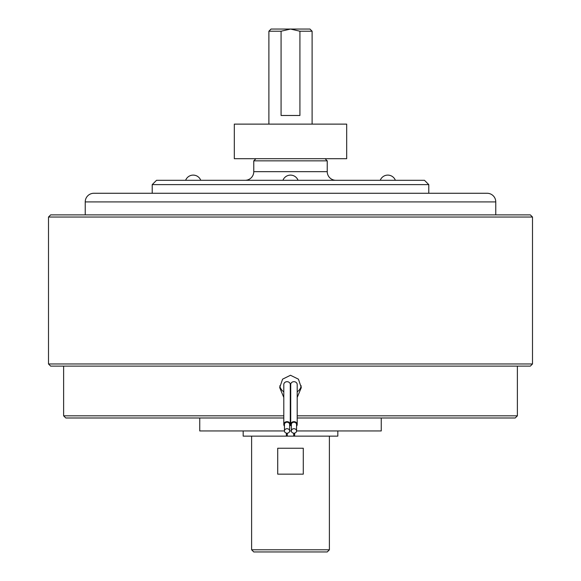 <?xml version="1.0" encoding="UTF-8"?>
<svg xmlns="http://www.w3.org/2000/svg" width="581" height="581" viewBox="0 0 581 581"><rect width="100%" height="100%" fill="white"/><g stroke="black" fill="none" stroke-linecap="round" stroke-linejoin="round"><path stroke-width="0.87" d="M297.196 397.462L301.307 387.585L298.416 379.168L290.5 375.261L282.598 379.146L279.693 387.585L283.804 397.462M63.619 366.124L63.619 415.822L283.804 415.822M290.282 415.822L290.718 415.822M297.196 415.822L517.38 415.822L517.38 366.124M279.802 385.82A10.807 9.354 180 0 0 283.804 391.834M290.282 393.845A10.807 9.354 180 0 0 290.5 393.845A10.807 9.354 180 0 0 290.718 393.845M517.38 415.822L515.216 417.986L297.196 417.986M290.718 417.986L290.282 417.986M283.804 417.986L65.784 417.986L63.619 415.822M296.55 426.149A3.239 2.803 180 0 0 297.196 424.464A3.239 2.803 180 0 0 293.957 421.661A3.239 2.803 180 0 0 290.718 424.464A3.239 2.803 180 0 0 291.364 426.149M290.718 424.464L290.718 384.491A3.239 2.803 0 0 1 293.957 381.688A3.239 2.803 0 0 1 297.196 384.491L297.196 424.464M289.636 426.149A3.239 2.803 180 0 0 290.282 424.464A3.239 2.803 180 0 0 287.043 421.661A3.239 2.803 180 0 0 283.804 424.464A3.239 2.803 180 0 0 284.45 426.149M283.804 424.464L283.804 384.491A3.239 2.803 0 0 1 287.043 381.688A3.239 2.803 0 0 1 290.282 384.491L290.282 424.464M381.252 417.986L381.252 430.949L296.55 430.949A2.593 2.244 180 0 0 291.364 430.949L289.636 430.949A2.593 2.244 180 0 0 284.45 430.949L199.748 430.949L199.748 417.986M296.55 424.464A2.593 2.244 180 0 0 291.364 424.464L291.364 430.949A2.593 2.244 180 0 0 296.55 430.949L296.55 424.464M289.636 424.464A2.593 2.244 180 0 0 284.45 424.464L284.45 430.949A2.593 2.244 180 0 0 289.636 430.949L289.636 424.464M337.822 430.949L337.822 436.135L243.178 436.135L243.178 430.949M286.375 433.121L286.375 436.135M277.718 474.161L277.718 448.234L303.282 448.234L303.282 474.161L277.718 474.161M329.391 549.786L327.234 551.95L253.766 551.95L251.609 549.786L329.391 549.786L329.391 436.135M251.609 549.786L251.609 436.135M495.767 214.876L495.767 201.912L85.233 201.912L85.233 214.876M152.215 184.62L156.536 180.299L424.464 180.299L428.785 184.62L152.215 184.62L152.215 193.27L93.875 193.27L487.125 193.27A8.642 8.642 0 0 1 495.767 201.912M93.875 193.27A8.642 8.642 0 0 0 85.233 201.912M428.785 184.62L428.785 193.27L152.215 193.27M335.876 180.299A8.642 8.642 0 0 1 327.234 171.656L327.234 160.857L253.766 160.857L253.766 171.656L327.234 171.656M245.124 180.299A8.642 8.642 0 0 0 253.766 171.656M255.93 158.693L253.766 160.857M325.07 158.693L327.234 160.857M346.683 124.123L234.317 124.123L234.317 158.693L346.683 158.693L346.683 124.123M312.106 124.123L312.106 31.214L299.919 31.214L290.5 29.05L281.081 31.214L268.894 31.214L268.894 124.123M281.081 31.214L281.081 115.481L299.919 115.481L299.919 31.214M268.894 31.214L271.051 29.05L309.949 29.05L312.106 31.214M50.656 214.876L530.344 214.876L532.501 217.033L48.499 217.033L50.656 214.876M532.501 363.967L530.344 366.124L50.656 366.124L48.499 363.967L532.501 363.967L532.501 217.033M48.499 363.967L48.499 217.033M487.125 193.27L428.785 193.27M287.297 433.186L287.297 436.135M293.703 433.186L293.703 436.135M294.625 433.121L294.625 436.135M297.196 391.834A10.807 9.354 180 0 0 301.198 385.813M193.197 175.113A8.105 8.105 0 0 1 200.757 180.299A8.105 8.105 0 0 0 185.629 180.299M298.06 180.299A8.105 8.105 0 0 0 282.94 180.299M387.803 175.113A8.105 8.105 0 0 1 395.37 180.299A8.105 8.105 0 0 0 380.243 180.299"/></g></svg>
